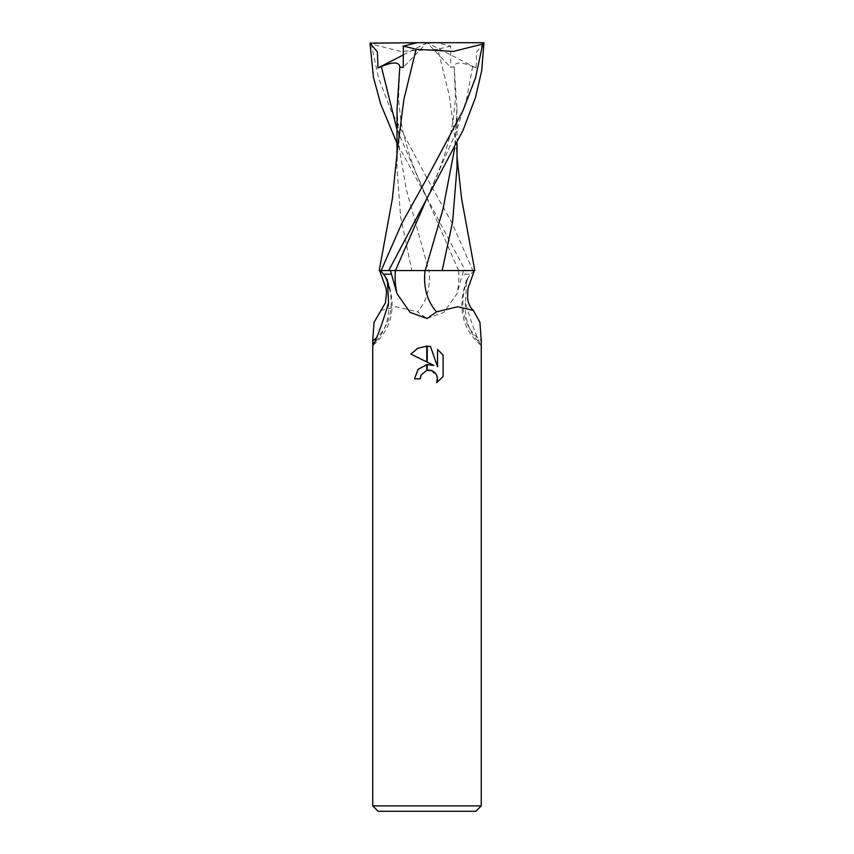 <?xml version="1.0" encoding="UTF-8"?>
<svg xmlns="http://www.w3.org/2000/svg" width="854" height="854" viewBox="0 0 854 854"><rect width="100%" height="100%" fill="white"/><g stroke="black" fill="none" stroke-linecap="round" stroke-linejoin="round"><path stroke-width="0.64" stroke-dasharray="4.27 3.2" d="M475.827 811.3L378.173 811.3M481.25 805.877L372.75 805.877M427 318.521L443.941 312.361L457.029 293.595L463.53 270.569L428.911 270.569A61.99 50.429 54.8 0 1 417.435 311.838L427 318.521M474.376 270.569L470.522 274.187L462.868 274.187L470.522 274.187L466.668 279.77L465.451 302.743C470.191 319.044 474.888 332.334 479.521 342.603L480.759 345.165L481.25 340.714A58.83 47.845 -54.8 0 1 469.07 275.863M420.798 375.696L421.139 374.938M443.119 376.486L443.119 355.083M410.881 354.09L433.907 365.448M431.409 370.519L437.44 377.404M414.521 378.866L420.221 378.866M437.536 349.435L437.536 366.782L430.501 346.521M380.617 310.429L396.288 306.767L417.435 311.838M428.911 270.569L425.196 270.569M389.307 288.268A58.83 47.845 54.8 0 1 376.134 338.12M388.549 302.743A61.776 50.247 54.8 0 1 374.479 342.603M473.618 270.569L463.53 270.569M465.451 302.743A61.776 50.247 -54.8 0 0 479.521 342.603M457.039 167.064L456.506 149.333L449.225 95.253L437.91 49.276L400.697 51.421L371.276 44.034L378.439 77.639L391.057 110.732L427 178.155L452.086 223.107L472.849 270.569L465.291 270.569L427 198L396.971 143.205M470.469 270.569L437.088 270.569M472.849 270.569L474.792 270.569M450.944 46.031L437.408 49.34M483.962 43.202L476.617 51.902L476.041 67.978L472.657 66.58C461.235 61.787 455.075 61.83 454.168 66.719L450.763 67.423L450.666 46.148L436.981 42.7L370.561 42.7L371.276 44.034M427.331 197.413L438.881 170.661L444.368 155.738L450.784 132.893L453.09 120.937L455.46 98.84L454.168 66.676L456.943 108.682L454.766 147.742M397.494 149.333L396.961 167.064L400.59 216.724L411.82 270.569L465.291 270.569M379.208 270.569L411.82 270.569M397.057 108.682L399.394 149.151L406.344 189.631L428.804 270.569M476.041 67.978L427 42.7L450.763 67.423M483.962 42.7L436.981 42.7M403.301 54.912L427 42.7L417.019 42.7L427 42.7L403.237 67.423M458.641 270.569A85.592 69.622 54.8 0 1 457.029 293.595M472.657 66.591L466.562 99.288L456.153 131.986L427.342 197.391M397.003 129.68L458.555 270.569M387.332 279.77C396.811 306.906 392.125 328.705 373.241 345.165M480.759 345.165C461.875 328.705 457.189 306.906 466.668 279.77M456.506 149.333L457.039 157.083M456.943 108.682L457.029 143.205M426.669 197.423L415.119 170.661L409.632 155.738L403.216 132.893L400.91 120.937L398.54 98.84L399.832 66.676M396.961 157.083L396.961 167.064"/><path stroke-width="1.28" d="M372.75 805.877L378.173 811.3L475.827 811.3L481.25 805.877L372.75 805.877L372.75 339.721L374.073 322.31L385.442 302.807L386.531 292.719L386.093 288.449L379.624 270.569M481.25 340.714L479.927 322.31L473.383 310.429L457.712 306.767L436.565 311.838L427 318.521L410.059 312.361L396.971 293.595L390.47 270.569M433.907 365.448L427.224 362.149L427.224 346.158L430.501 346.521L437.536 366.782L437.536 349.435L443.119 355.083L443.119 376.486L436.64 382.688L437.558 378.813L436.896 375.493L435.017 372.686L432.209 370.807L427.224 370.316L427.224 364.583L433.907 365.448L427.224 364.583M427 364.605L418.054 369.355L414.521 378.866L417.98 369.44L426.776 364.637L426.776 370.412L421.139 374.938L420.221 378.866L420.798 375.696M437.44 377.404L436.64 382.688L443.119 376.486M426.776 361.936L410.881 354.09L417.787 348.261L426.776 346.148L426.776 361.936M421.139 374.938L426.733 370.422M427 370.358L429.263 370.156M429.381 370.166L431.409 370.519M443.119 355.083L437.536 349.435M430.501 346.521L427.224 346.158M427 346.148L417.894 348.208L410.881 354.09M420.221 378.866L414.521 378.866M380.382 270.569L383.478 274.187L391.132 274.187L383.478 274.187L387.332 279.77L388.549 302.743C383.809 319.044 379.112 332.334 374.479 342.603L373.241 345.165L372.75 339.721M384.93 275.863A58.83 47.845 54.8 0 1 389.307 288.268M376.134 338.12A58.83 47.845 54.8 0 1 372.75 340.714M454.766 147.742L443.002 209.155L425.196 270.569L474.376 270.569L467.907 288.492L467.565 297.662C467.65 300.224 468.846 306.511 473.383 310.429M425.089 270.569A61.99 50.429 -54.8 0 0 436.565 311.838M437.088 270.569L388.709 270.569L462.964 130.448L475.432 97.602L481.699 70.722L483.962 42.7L482.723 44.034L475.571 77.629L462.953 110.7L427 178.155L401.924 223.086L381.151 270.569L379.208 270.569L392.381 198.736L397.494 149.333L403.814 99.801L416.09 49.276L453.303 51.421L482.723 44.034M442.18 270.569L452.577 221.955L457.039 167.064L457.029 143.205M457.039 157.083L461.619 198.736L474.792 270.569L470.469 270.569M396.971 143.205L380.692 104.071L373.422 77.148L370.028 43.202L377.383 51.902L377.959 67.978L381.343 66.58C392.765 61.787 398.925 61.83 399.832 66.719L397.057 108.682L396.961 157.083M399.768 67.178L403.237 67.423L403.334 46.148L417.019 42.7L483.439 42.7M403.056 46.031L416.581 49.34M381.151 270.569L388.709 270.569M370.038 43.202L417.019 42.7M377.959 67.978L403.301 54.912M395.359 270.569A85.592 69.622 -54.8 0 0 396.971 293.595M427.331 197.423L395.445 270.569M381.343 66.591L397.003 129.68M481.25 339.721L481.25 805.877"/></g></svg>
